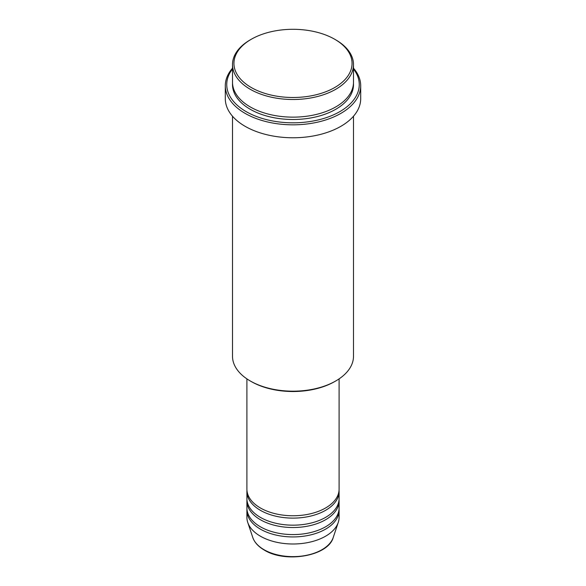 <?xml version="1.0" encoding="UTF-8"?>
<svg xmlns="http://www.w3.org/2000/svg" width="586" height="586" viewBox="0 0 586 586"><rect width="100%" height="100%" fill="white"/><g stroke="black" fill="none" stroke-linecap="round" stroke-linejoin="round"><path stroke-width="0.88" d="M246.904 378.871L246.904 489.156A46.096 26.612 0 0 0 260.404 507.974A46.096 26.612 0 0 0 310.639 513.739A46.096 26.612 0 0 0 339.096 489.156L339.096 378.871M246.948 490.328A46.096 26.612 0 0 0 246.904 491.508A46.096 26.612 0 0 0 260.404 510.325A46.096 26.612 0 0 0 310.639 516.09A46.096 26.612 0 0 0 339.096 491.508A46.096 26.612 0 0 0 339.052 490.328M246.904 491.508L246.904 498.561A46.096 26.612 0 0 0 260.404 517.379A46.096 26.612 0 0 0 310.639 523.152A46.096 26.612 0 0 0 339.096 498.561L339.096 491.508M246.948 499.741A46.096 26.612 0 0 0 246.904 500.913A46.096 26.612 0 0 0 260.404 519.731A46.096 26.612 0 0 0 310.639 525.503A46.096 26.612 0 0 0 339.096 500.913A46.096 26.612 0 0 0 339.052 499.741M246.904 500.913L246.904 507.974A46.096 26.612 0 0 0 260.404 526.792A46.096 26.612 0 0 0 310.639 532.557A46.096 26.612 0 0 0 339.096 507.974L339.096 500.913M246.948 509.146A46.096 26.612 0 0 0 246.904 510.325A46.096 26.612 0 0 0 260.404 529.143A46.096 26.612 0 0 0 310.639 534.908A46.096 26.612 0 0 0 339.096 510.325A46.096 26.612 0 0 0 339.052 509.146M251.24 87.504A59.061 34.098 0 0 0 334.76 87.504A59.061 34.098 0 0 0 334.76 39.284L335.778 39.877A60.497 34.926 180 0 1 353.497 64.57A60.497 34.926 180 0 1 316.154 96.844A60.497 34.926 180 0 1 250.222 89.27A60.497 34.926 180 0 1 232.503 64.57A60.497 34.926 180 0 1 250.222 39.877L251.24 39.284A59.061 34.098 0 0 0 251.24 87.504M335.778 380.951L334.76 381.537A59.061 34.098 180 0 1 251.24 381.537L250.222 380.951A60.497 34.926 0 0 0 335.778 380.951A60.497 34.926 0 0 0 353.497 356.251L353.497 116.226M232.503 68.965A66.262 38.258 0 0 0 246.149 111.618A66.262 38.258 0 0 0 330.563 116.079A66.262 38.258 0 0 0 353.497 68.965M353.497 68.203A67.698 39.086 180 0 1 360.698 85.746A67.698 39.086 180 0 1 318.909 121.851A67.698 39.086 180 0 1 245.131 113.384A67.698 39.086 180 0 1 225.302 85.746A67.698 39.086 180 0 1 232.503 68.203M232.503 64.57L232.503 82.216A60.497 34.926 0 0 0 250.222 106.916A60.497 34.926 0 0 0 316.154 114.482A60.497 34.926 0 0 0 353.497 82.216L353.497 64.57M225.302 85.746L225.302 98.682A67.698 39.086 0 0 0 245.131 126.32A67.698 39.086 0 0 0 318.909 134.795A67.698 39.086 0 0 0 360.698 98.682L360.698 85.746M246.904 510.325L246.904 517.379A46.096 26.612 0 0 0 247.739 522.419A46.096 26.612 0 0 0 260.404 536.197A46.096 26.612 0 0 0 306.507 542.826A46.096 26.612 0 0 0 338.261 522.419A46.096 26.612 0 0 0 339.096 517.379L339.096 510.325M335.778 39.877L334.76 39.284A59.061 34.098 0 0 0 251.24 39.284M232.503 116.226L232.503 356.251A60.497 34.926 0 0 0 250.222 380.951L251.24 381.537M264.022 549.705A40.976 23.66 0 0 0 305.006 555.594A40.976 23.66 0 0 0 333.236 537.457C328.328 556.092 285.55 563.432 264.286 550.078C258.353 546.628 254.514 542.424 252.764 537.457A40.976 23.66 0 0 0 264.022 549.705M353.468 83.388A60.497 34.926 180 0 1 317.092 116.607A60.497 34.926 180 0 1 250.222 109.267A60.497 34.926 180 0 1 232.532 83.388M333.236 537.457L338.261 522.419M252.764 537.457L247.739 522.419"/></g></svg>
